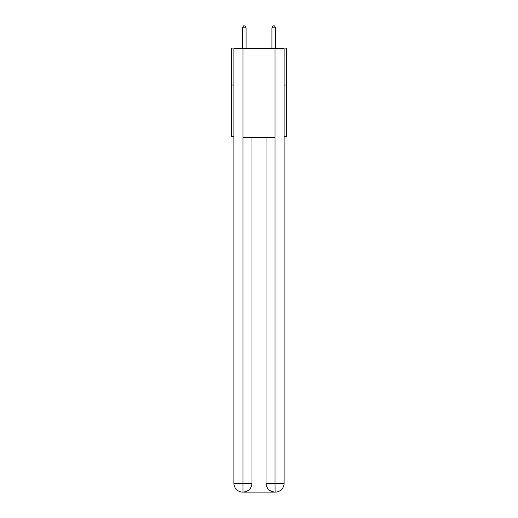 <?xml version="1.0" encoding="UTF-8"?>
<svg xmlns="http://www.w3.org/2000/svg" width="518" height="518" viewBox="0 0 518 518"><rect width="100%" height="100%" fill="white"/><g stroke="black" fill="none" stroke-linecap="round" stroke-linejoin="round"><path stroke-width="0.78" d="M233.883 85.03L231.663 85.03L231.663 48.09L286.337 48.09L286.337 136.746L284.117 136.746M231.663 85.03L231.663 136.746L233.883 136.746M286.337 85.03L284.117 85.03M242.748 492.1A8.864 8.864 0 0 1 233.883 483.236L251.981 483.236L251.981 137.484L251.981 483.236A8.864 8.864 0 0 1 243.117 492.1L242.748 492.1A8.864 8.864 0 0 1 233.883 483.236L233.883 48.834L242.968 48.834L242.968 137.484L275.032 137.484L275.032 48.834L242.968 48.834M275.032 48.834L284.117 48.834L284.117 483.236A8.864 8.864 0 0 1 275.252 492.1L274.883 492.1A8.864 8.864 0 0 1 266.019 483.236L266.019 137.484L266.019 483.236C266.472 488.461 269.425 491.414 274.883 492.1L243.117 492.1C248.601 491.524 251.554 488.571 251.981 483.236M266.019 483.236L275.032 483.236L275.103 492.1M242.968 137.484L242.968 492.1M246.069 48.09L246.069 27.823L242.379 27.823L242.379 48.09M242.379 27.823L243.486 25.9L244.962 25.9L246.069 27.823M275.621 48.09L275.621 27.823L271.931 27.823L271.931 48.09M271.931 27.823L273.038 25.9L274.514 25.9L275.621 27.823M275.032 137.484L275.032 483.236L284.117 483.236"/></g></svg>

